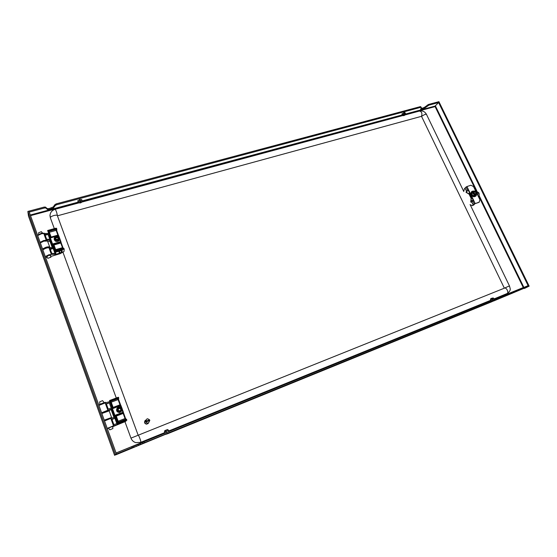 <?xml version="1.0" encoding="UTF-8"?>
<svg xmlns="http://www.w3.org/2000/svg" width="557" height="557" viewBox="0 0 557 557"><rect width="100%" height="100%" fill="white"/><g stroke="black" fill="none" stroke-linecap="round" stroke-linejoin="round"><path stroke-width="0.84" d="M77.855 200.993L79.832 199.476L81.705 199.705M402.029 114.178L404.187 112.542L405.023 112.674M511.013 292.933L528.113 285.63L528.496 286.409L518.818 290.35L518.428 289.563M518.818 290.35L144.465 442.669L136.242 446.449L132.009 447.737L131.633 446.7L116.093 453.008L116.469 454.059L28.894 211.159L44.128 207.093L45.472 207.093L47.185 208.597L49.093 208.597L53.166 206.995L55.004 204.544L56.354 203.827L420.493 106.596L421.384 107.459L420.639 109.395L421.426 109.45L424.587 108.183L428.862 105.169L438.617 102.558L438.268 101.847L528.496 286.409L524.402 288.47L529.15 286.145L493.453 301.072M131.633 446.7L138.045 444.542L144.089 441.638L510.463 292.801L510.887 292.669L511.27 293.462M132.009 447.737L116.469 454.059L114.589 455.327L115.403 454.491L27.85 211.437L28.894 211.159L29.222 212.078L44.463 208.005L45.806 208.005L47.512 209.502L49.42 209.502L53.493 207.893L55.338 205.449L56.689 204.732L420.841 107.313M116.148 454.693L115.64 454.895L116.469 454.059L115.403 454.491M165.756 434.342L165.401 434.425M56.354 203.827L56.689 204.732M420.841 108.789L424.246 107.473L428.521 104.451L428.862 105.169M428.521 104.451L438.923 101.673L529.15 286.145M476.736 190.696L435.609 106.331L435.094 106.617L435.108 106.067L438.617 102.558M420.493 106.596L421.384 107.459M44.128 207.093L44.463 208.005M510.846 293.595L510.463 292.801M144.465 442.669L144.089 441.638M468.576 193.62L469.008 193.439M523.385 287.544L523.831 287.308L479.034 195.41M523.281 287.586L523.831 287.308M435.609 106.331L435.435 105.983M28.491 216.13L27.85 211.437M114.589 455.327L28.449 216.019M142.982 443.323L142.606 442.3M133.269 447.278L132.893 446.241M517.488 290.935L517.105 290.141M55.004 204.544L55.338 205.449M45.472 207.093L45.806 208.005M427.296 105.071L427.637 105.788M145.161 420.493C144.033 422.359 144.493 423.585 146.554 424.169L148.587 422.902M145.105 420.556C144.04 422.415 144.521 423.619 146.547 424.176L148.141 423.529M145.558 421.405L149.575 419.818L147.675 418.767L146.944 418.92L145.495 421.475L145.739 422.136L147.598 423.118L148.447 422.965L149.826 420.472L145.809 422.067M145.753 420.02C144.047 421.872 144.354 423.223 146.665 424.058L148.656 422.867M149.575 419.818L149.749 420.507M149.513 419.887L145.495 421.475M49.677 247.628C49.385 247.043 48.194 247.016 46.099 247.559L42.659 249.334M42.513 248.944L46.015 247.238C48.278 246.654 49.559 246.688 49.852 247.329L49.789 247.621M44.17 248.847L47.63 247.719M40.306 242.81L43.738 241.028L47.108 240.854M49.796 247.183L47.526 241.049L43.822 241.174L40.327 242.887M101.771 413.294L105.433 411.616L108.984 410.794M111.546 417.423L109.172 410.864L101.84 413.496M110.133 418.599L111.4 417.82L108.023 418.773L104.347 420.444M104.451 420.737L105.489 420.451M104.243 420.145L111.546 417.506M105.656 420.208L109.854 418.537M138.199 435.219L504.357 288.185L421.51 116.322L57.427 215.817M507.016 293.685L494.059 298.935L507.893 293.198M140.754 442.355L164.733 432.629L140.775 442.328C141.304 441.771 138.602 434.53 138.136 435.247L130.958 438.129C131.863 440.42 133.485 441.924 135.831 442.648L140.775 442.328L135.831 442.648M168.785 430.979L490.745 300.293L168.778 430.965M49.998 215.134L50.339 217.752L54.314 228.628M62.962 252.265L116.274 397.997M121.872 413.301L122.08 413.858M124.949 421.705L130.958 438.129M79.623 199.907L80.744 202.832L81.99 201.975L82.178 200.868M402.328 114.888L82.199 200.917M80.744 202.832L80.208 201.509M79.122 202.769L78.412 202.323M78.224 202.142L77.771 200.75M79.748 199.497L80.584 201.836L81.976 201.885L80.584 201.822M81.601 199.469L82.185 200.826L80.215 200.736M80.751 202.852L81.99 201.975M79.101 202.866L80.5 202.929L79.15 202.852M82.185 200.826L81.976 201.885M79.498 199.573L79.971 200.812L78.21 202.059L77.778 200.722M79.971 200.812L80.333 201.899L79.087 202.776L78.21 202.059M80.333 201.899L79.087 202.776M80.152 201.982L80.5 202.908M79.707 199.51L80.584 201.836M403.177 115.278L402.488 114.867L402.537 115.222M402.488 114.867L402.043 113.823M404.117 112.563L404.8 114.519L405.447 114.589L404.814 114.498M405.454 113.858L404.619 113.565M405.343 114.665L404.013 115.598L405.336 114.805M403.741 115.02L404.013 115.598L403.637 115.243M403.226 115.466L403.818 115.668L403.268 115.452M403.936 112.625L404.438 113.621L402.558 114.77L402.112 113.732M404.438 113.621L404.633 114.554L403.296 115.369L402.558 114.77M404.633 114.554L403.296 115.369M405.127 114.457L405.301 114.812M403.588 115.125L403.832 115.654M404.493 113.879L404.8 114.519M166.063 434.265L169.091 432.991M167.56 429.586L168.562 430.324L168.966 431.529M168.499 430.31L168.91 431.55M166.251 432.636L165.568 430.317L164.649 430.777L164.468 432.016L165.756 431.369M164.475 432.023L164.956 433.158M167.594 429.538L168.534 430.31M166.494 432.531L166 431.264L168.423 430.331L168.841 431.584M166 431.264L165.798 430.213L167.511 429.551L168.423 430.331M166.418 432.566L165.568 430.317M491.685 301.713L494.637 300.411M490.571 298.844L490.968 300.717L490.571 298.837L491.824 298.232L492.736 300M491.002 300.703L490.529 299.812L492.263 298.984M490.529 299.812L490.599 298.817M492.945 299.917L492.465 298.893L493.822 298.385L494.247 299.387M493.822 298.385L494.254 299.381M492.465 298.893L492.026 298.141L493.293 298.002M492.026 298.141L492.882 299.938M54.795 236.669L50.861 237.783L48.327 230.814L56.71 228.718L55.853 229.393L56.139 230.375L49.357 232.276M42.68 241.383L43.982 240.958M40.132 242.344L43.571 240.561L46.217 240.199L43.787 233.48L48.375 233.46M43.787 233.48L41.134 233.829L37.709 235.611M50.757 255.489L48.703 255.294L46.746 256.819M46.217 240.199L49.893 240.192L52.581 247.593L48.919 247.635L51.369 254.41L48.724 254.814L45.27 256.589M45.59 257.48L47.199 257.452M48.919 247.635L46.266 248.025L42.826 249.801M51.369 254.41L55.296 254.319L54.955 253.386L51.181 253.47L49.406 248.568L53.187 248.513L50.304 249.348M54.955 253.386L49.824 239.266L46.036 239.266L44.275 234.406L48.069 234.434L45.194 235.242M47.818 241.724L49.914 241.111L52.274 247.593M50.819 256.471L60.107 253.686L63.971 251.583L64.187 249.132L55.282 251.499L47.637 230.494L55.784 228.217L56.682 228.669M64.166 249.09L63.964 248.533L63.247 248.582L55.596 250.796L55.916 250.323L63.407 248.199L62.739 247.614L63.101 247.983M58.75 251.277L59.467 253.233L60.052 252.996L59.362 251.103M59.467 253.233L56.104 254.215L55.394 252.258M60.052 252.996L62.064 251.785L62.189 250.274L55.234 252.307L47.637 230.494M55.296 254.319L56.104 254.215M49.824 239.266L47.735 233.515M56.73 228.913L56.73 229.623L56.501 229.254M55.234 252.307L55.282 251.499M49.893 240.192L49.914 241.111M44.275 234.406L44.999 234.706L46.642 239.266L44.999 234.706M49.406 248.568L50.123 248.84L51.787 253.456L50.123 248.84M48.327 230.814L49.002 231.301L56.111 229.324L55.784 228.217M63.435 248.199L62.927 247.67M55.596 250.796L53.068 243.855L53.751 244.335L55.916 250.323M63.964 248.533L63.407 248.199M63.442 249.125L63.108 248.248M55.923 250.309L53.751 244.335L60.609 242.372L60.769 243.012L53.98 244.962M50.861 237.783L55.394 236.161M51.195 237.324L49.002 231.301L51.195 237.324L55.477 236.112M58.283 238.64L57.197 237.435L55.596 238.333M54.203 238.765L54.175 239.259C55.032 241.627 56.612 242.142 58.917 240.805L59.641 238.619M55.784 237.143L55.415 237.79L56.459 236.753L55.784 237.143M55.54 238.166L56.431 237.282L57.97 237.588L58.332 238.584M55.909 239.141L55.415 237.79L55.909 239.141L57.448 239.447L58.492 238.403L58.005 237.059L56.459 236.753L58.005 237.059L58.492 238.403L57.448 239.447L55.909 239.141M56.431 237.282L56.459 236.753M57.97 237.588L58.005 237.059M50.645 257.216L47.853 258.344L50.645 257.216M50.875 257.376L50.436 255.113C48.577 255.19 47.303 255.691 46.614 256.617L46.697 256.749M42.527 233.063L41.392 231.67L38.614 232.756M37.542 235.145L41.524 233.244L44.295 233.209M37.688 235.562L41.671 233.662L44.107 233.48M118.683 397.921L117.826 398.631L118.098 399.585L111.226 402.189M102.878 412.514L107.069 410.857M102.425 412.925L101.701 413.099M101.59 412.786L107.849 410.244L105.182 402.885L109.569 401.694M105.182 402.885L98.93 405.405L105.489 402.802M112.869 428.625L112.737 426.335L108.511 428.075M107.849 410.244L111.344 409.27L114.289 417.374L110.808 418.398L113.496 425.82L107.216 428.396M107.306 428.653L108.636 428.256M110.808 418.398L104.535 420.96M113.496 425.82L117.221 424.678L116.852 423.654L113.266 424.754L111.323 419.379L114.909 418.314L111.992 419.449M116.852 423.654L111.233 408.19L107.626 409.186L105.698 403.86L109.304 402.892L106.387 403.999M108.601 410.648L111.156 409.66L113.997 417.465M112.716 426.69L125.555 421.426L126.857 420.145L117.882 423.578L109.506 400.553L117.764 397.433L118.474 397.259L118.648 397.747M126.578 419.414L126.063 419.17L126.85 420.124L126.627 419.505L118.188 422.77L118.474 422.136L126.174 419.115L125.478 418.446L125.924 419.024M121.21 422.512L121.419 423.069L122.025 422.812L121.83 422.269M121.419 423.069L118.014 424.406L117.812 423.842M122.025 422.812L124.698 421.148L117.645 423.905L109.506 400.553M117.221 424.678L118.014 424.406M111.233 408.19L108.942 401.889M111.344 409.27L111.156 409.66M105.698 403.86L106.324 403.804L108.204 409.026L106.324 403.804M111.323 419.379L111.936 419.296L113.844 424.573L111.936 419.296M126.049 419.184L125.478 418.446M120.966 406.986L120.472 405.649L112.994 408.504L110.216 400.859L110.878 401.249L118.084 398.527L118.474 397.259M118.188 422.77L115.417 415.16L116.079 415.536L118.474 422.136M126.154 420.347L125.764 419.303M116.079 415.536L118.467 422.088M112.994 408.504L113.294 407.87L110.878 401.256L113.294 407.87L120.284 405.204L120.939 405.517L121.705 407.599M120.625 410.196L120.716 409.068L119.658 408.211L118.049 409.325M117.047 408.211C115.974 410.801 116.824 412.236 119.602 412.514L121.677 411.073M118.335 408.351L117.98 409.103L119.017 407.863L118.335 408.351M117.987 409.144L118.871 408.093L120.444 408.33L120.973 409.771M118.516 410.586L117.98 409.103L118.516 410.586L120.103 410.815L121.141 409.576L120.597 408.1L119.017 407.863L120.597 408.1L121.141 409.576L120.103 410.815L118.516 410.586M112.688 428.639L109.785 429.865L112.688 428.639M112.688 426.37L108.504 428.061M104.11 402.669L99.919 404.312M104.013 402.439L102.558 400.643L99.675 401.862M98.756 404.932L102.961 403.052L105.607 402.307L105.781 402.725M469.426 193.063L468.799 193.745M471.675 198L471.083 198.257L469.078 194.121L466.035 192.318L468.507 189.735L473.624 200.29L471.751 201.954L470.749 202.052L471.083 198.257M473.227 200.367L471.633 200.652M478.54 196.886L479.013 195.465M472.427 198.717L471.542 197.735L471.835 197.505M469.969 193.648L469.669 193.885L469.53 192.75M475.386 190.41L478.839 192.847C479.466 194.33 479.292 195.514 478.296 196.391M469.669 193.885L471.542 197.735M478.052 194.379L477.878 194.797M477.655 195.075C478.428 193.899 478.115 192.826 476.722 191.852L475.991 191.65M477.084 193.892L476.931 193.23M476.91 193.286L477.071 193.843M470.707 201.801L471.292 202.219M466.188 191.747L466.202 192.499M479.396 202.052L474.863 203.744L473.868 204.92L472.176 205.721M474.863 203.744L478.853 202.393M466.494 191.705L468.186 189.986L473.262 200.436M466.954 186.546L466.07 187.034L467.615 190.222L468.507 189.735L466.954 186.546L470.944 185.244L473.513 186.567L476.11 191.893M463.709 191.531L464.461 188.684L466.07 187.034M472.733 200.764L474.292 203.98L472.364 205.665L470.045 204.621M469.078 194.121L469.718 194.442L471.306 197.714L471.013 201.759M469.384 194.08L466.508 192.457M476.862 193.439L479.911 199.705L479.173 202.149M473.603 205.108L471.751 201.961L473.297 205.157L473.868 204.92M466.975 191.427L465.123 188.294L466.662 191.462L467.232 191.232M475.003 193.801C473.847 192.903 473.854 192.297 475.037 191.977C476.193 192.868 476.179 193.474 475.003 193.801M474.829 194.226C473.596 193.558 473.359 192.778 474.111 191.893L474.877 191.81C476.11 192.478 476.346 193.258 475.587 194.142L474.829 194.226M471.946 200.548L471.125 200.729M471.09 201.056L472.301 200.652M467.226 192.861L466.32 192.221M479.41 198.668L479.591 199.044M471.027 201.926L472.058 201.578M471.041 201.488L472.552 200.98M473.993 194.978L473.039 191.963L474.515 191.079L475.553 191.176L476.695 193.154L476.597 194.121L473.067 195.702L471.675 193.669L472.461 191.775L473.387 191.044L474.515 191.079L476.291 192.158L476.945 193.202L476.165 195.103L475.232 195.827L473.067 195.702M471.675 193.669L472.608 192.945L473.346 193.927L476.165 195.103M472.608 192.945L473.387 191.044M492.479 301.469L167.608 433.743M169.753 432.58L116.169 454.686M435.108 106.067L405.496 114.039M78.217 202.121L30.287 215.023M478.811 196.336L523.267 287.558L494.24 299.353M490.954 300.683L168.952 431.494M164.942 433.116L116.072 452.966M405.524 113.677L405.447 114.589L435.094 106.617L475.95 190.459M30.51 215.65L78.802 202.637M82.039 201.766L402.718 115.348M136.242 446.449L135.866 445.426M134.446 447.104L134.07 446.073M138.421 445.565L138.045 444.542M140.538 444.625L140.162 443.602M511.987 293.476L511.604 292.69M513.888 292.641L513.505 291.854M53.166 206.995L53.493 207.893M51.23 208.026L51.557 208.924M49.093 208.597L49.42 209.502M47.185 208.597L47.512 209.502M424.246 107.473L424.587 108.183M422.491 108.357L422.833 109.068M421.078 108.74L421.426 109.45M508.304 286.395L504.357 288.185C506.32 286.973 509.119 292.536 507.107 293.636C511.834 290.037 509.927 288.547 509.502 286.006L508.304 286.395M463.521 190.96L426.474 114.38L425.116 114.303L421.51 116.322C422.415 113.384 421.74 111.63 419.47 111.052L405.252 114.888M50.339 217.752C50.221 216.2 57.343 214.167 57.392 215.726L138.15 435.191M49.984 216.116C50.005 212.711 51.724 210.442 55.136 209.293C56.097 210.386 56.849 212.537 57.399 215.747M62.064 251.785L61.576 250.455M61.625 252.175L61.054 250.608M53.068 243.855L60.448 241.738L59.592 239.392M58.401 236.14L58.241 235.695L57.698 235.848M51.091 237.045L57.879 235.124L56.139 230.375L56.626 230.368M55.679 249.64L62.475 247.67L60.769 243.012L61.263 243.026L62.99 247.747M58.102 235.395L59.112 236.739M60.978 241.905L60.609 242.372L60.448 241.738L60.95 241.752L59.669 238.25L60.936 241.717M61.249 242.998L60.971 241.996M56.64 230.41L58.367 235.11L56.64 230.41M61.263 243.033L63.004 247.768M62.983 248.652L62.739 247.614M58.381 235.138L57.998 235.395M56.772 235.743L58.067 235.381L56.877 235.743M56.682 230.501L56.584 230.145M58.743 235.715L59.119 236.746M54.913 236.551L54.224 238.312C55.087 240.687 56.675 241.202 58.979 239.858L59.669 238.173C58.868 235.771 57.294 235.221 54.941 236.523C57.28 235.193 58.861 235.743 59.669 238.173M55.164 236.641C54.308 239.656 55.498 240.631 58.743 239.559C59.599 236.544 58.408 235.576 55.164 236.641M124.218 421.774L124.079 421.391M123.71 422.046L123.543 421.6M110.216 400.859L117.952 397.942L117.764 397.433M115.417 415.16L122.902 412.264L122.15 410.224M113.127 407.418L119.999 404.793L118.098 399.585L118.571 399.466L120.465 404.661M118.154 421.224L125.04 418.544L123.167 413.433L116.288 416.1M120.221 405.224L119.999 404.793L120.472 404.667L120.73 405.259L118.571 399.466L118.69 397.983M116.086 415.543L123.034 412.855L116.086 415.536L123.034 412.855L122.902 412.264L123.369 412.138L122.31 409.249L123.362 412.131L123.167 413.433L123.64 413.308L123.382 412.459M123.389 412.438L125.541 418.502L123.64 413.308M125.673 419.846L125.297 418.446M118.634 398.589L118.564 399.46M125.84 418.968L125.555 418.544M123.369 412.138L123.348 412.563M120.235 405.218L120.946 405.531L120.284 405.204M117.409 407.668C116.19 410.3 117.012 411.776 119.873 412.103L121.649 411.101C122.853 408.295 121.934 406.84 118.899 406.728L117.409 407.668M117.694 407.828C116.893 411.275 118.14 412.277 121.426 410.85C122.22 407.411 120.973 406.401 117.694 407.828M105.607 402.307L105.76 402.732M473.624 200.29L475.184 203.5M471.034 201.947L472.037 201.606M476.298 194.818L474.181 196.503C472.621 196.252 471.64 195.319 471.243 193.711C471.138 192.207 471.779 191.378 473.172 191.218M473.937 196.607C471.431 195.799 470.63 194.302 471.521 192.13M28.456 216.039L114.025 453.774M147.598 423.118L146.665 424.058M111.567 417.472L111.4 417.82M426.446 114.324C424.949 111.679 422.721 110.565 419.776 110.975M509.502 285.992L470.373 205.122M55.227 209.265L79.052 202.839M81.97 202.052L402.962 115.508M81.99 202.003L82.192 200.98M79.122 202.894L78.259 202.198M401.959 114.011L402.426 115.111M404.932 112.514L405.496 113.565M403.212 115.675L402.453 115.167M165.164 434.481L167.302 433.861M494.978 300.181L491.211 301.831M64.18 249.104L63.978 248.554M56.696 228.683L56.536 228.252M60.978 241.961L61.256 243.005M56.73 228.864L56.8 229.366M56.8 229.456L56.723 230.633M54.175 239.259L54.92 236.537M47.853 258.344L46.621 256.652M38.614 232.715L38.698 234.288M118.648 398.151L118.655 397.761M121.711 407.613L120.946 405.524M119.602 412.514L121.656 411.094C122.853 408.295 121.934 406.84 118.899 406.728M109.785 429.865L108.469 427.999M99.668 401.848L99.835 404.09M109.778 418.328L109.903 418.676M473.262 191.148C469.76 190.856 470.623 196.698 474.049 196.746C475.72 196.44 476.5 195.737 476.381 194.63"/></g></svg>
